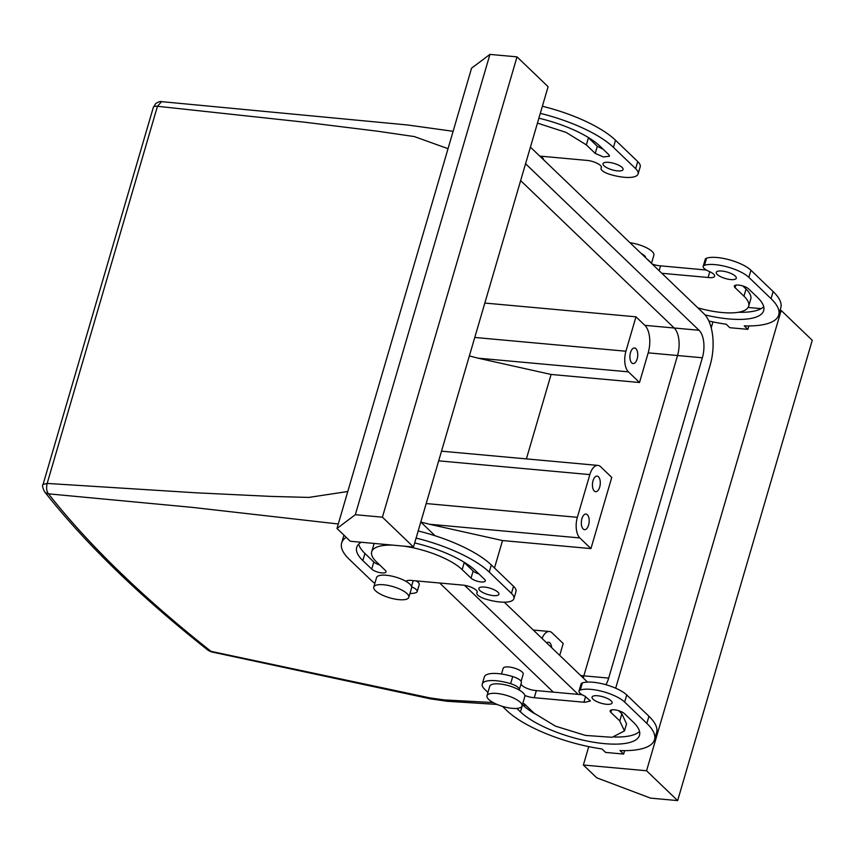 <?xml version="1.0" encoding="UTF-8"?>
<svg xmlns="http://www.w3.org/2000/svg" width="855" height="855" viewBox="0 0 855 855"><rect width="100%" height="100%" fill="white"/><g stroke="black" fill="none" stroke-linecap="round" stroke-linejoin="round"><path stroke-width="1.28" d="M600.285 483.299A7.823 3.88 95.2 0 0 597.068 476.107A7.823 3.88 95.2 0 0 592.44 484.507A7.823 3.88 95.2 0 0 595.646 491.7A7.823 3.88 95.2 0 0 600.285 483.299M589.843 474.6A15.657 7.759 -84.8 0 1 597.923 465.409A15.657 7.759 -84.8 0 1 600.659 466.755L611.763 477.411L590.944 548.6L579.85 537.945A15.657 7.759 -84.8 0 1 577.349 517.318L589.843 474.6L438.69 460.845M589.181 521.261A7.823 3.88 -84.8 0 1 584.553 529.662A7.823 3.88 -84.8 0 1 581.336 522.469A7.823 3.88 -84.8 0 1 585.974 514.069A7.823 3.88 -84.8 0 1 589.181 521.261M590.944 548.6L502.526 540.552L494.489 568.009M542.049 638.439A15.657 7.759 -84.8 0 1 549.348 631.503A15.657 7.759 -84.8 0 1 552.095 632.85L563.189 643.505L559.715 655.4M605.885 684.716A20.873 10.346 95.2 0 0 608.685 678.101L702.361 357.775L677.534 355.52L583.858 675.835A20.873 10.346 -84.8 0 1 583.185 677.919A20.873 10.346 95.2 0 0 583.858 675.835L677.534 355.52A20.873 10.346 95.2 0 0 674.2 328.01L520.642 180.597L674.2 328.01A20.873 10.346 -84.8 0 1 677.534 355.52L648.186 352.848L639.519 382.506L551.09 374.458L526.402 458.9M639.519 382.506L628.414 371.85L477.988 358.16L551.09 374.458M546.676 642.885A7.823 3.88 -84.8 0 1 548.504 642.201A7.823 3.88 -84.8 0 1 551.667 647.663M628.414 371.85A15.657 7.759 -84.8 0 1 625.924 351.223L635.981 316.82L484.828 303.055M635.981 316.82L644.862 325.338A20.873 10.346 -84.8 0 1 648.186 352.848M44.385 491.497A7.823 6.765 -38.2 0 0 44.428 491.55C42.515 487.468 42.066 485.095 43.071 484.443L47.164 483.428L157.448 106.277L304.572 122.19L377.792 131.243L414.333 136.576L448.031 148.685M43.071 484.443L153.355 107.281A7.823 2.501 16.3 0 1 157.448 106.277L161.616 101.649L407.557 124.98L453.118 131.296M208.257 650.388C139.814 596.298 85.201 543.353 44.428 491.55A7.823 6.765 -38.2 0 0 48.5 493.837A1557.639 498.08 -163.7 0 0 211.025 651.36L429.894 697.904L430.61 698.877L211.452 651.895L208.257 650.388L211.452 651.895M429.894 697.904L444.354 699.914L447.09 701.271L430.61 698.877M347.782 491.507L308.815 497.418L271.014 496.402L196.201 492.811L47.164 483.428C46.127 487.981 46.576 491.443 48.5 493.837L191.798 507.325L338.291 523.987M444.354 699.914L493.164 702.564M553.356 692.133L439.673 583.003L553.356 692.133M521.112 681.307L523.196 674.146A10.442 3.335 -163.7 0 0 516.666 668.877A10.442 3.335 -163.7 0 0 504.963 667.092A10.442 3.335 -163.7 0 0 503.168 668.289L501.5 674.007M629.911 356.385A7.823 3.88 95.2 0 0 633.117 363.567A7.823 3.88 95.2 0 0 637.745 355.167A7.823 3.88 95.2 0 0 634.538 347.974A7.823 3.88 95.2 0 0 629.911 356.385M477.988 358.16L469.363 355.937M579.85 537.945L429.413 524.243L502.526 540.552M429.413 524.243L420.799 522.031M373.774 587.075L376.542 577.585A18.265 5.835 16.3 0 1 394.828 576.858A18.265 5.835 16.3 0 1 405.954 581.336A18.265 5.835 16.3 0 1 411.618 586.765A18.265 5.835 16.3 0 1 411.608 587.834L408.829 597.324A18.265 5.835 16.3 0 1 390.543 598.062A18.265 5.835 16.3 0 1 373.774 587.075A18.265 5.835 16.3 0 1 392.06 586.348A18.265 5.835 16.3 0 1 408.829 597.324M650.687 262.592A18.265 5.835 -163.7 0 0 647.278 259.322M651.478 263.351L653.872 255.185A18.265 5.835 -163.7 0 0 630.028 242.756M518.899 708.122A18.265 5.835 -163.7 0 0 522.042 706.006A18.265 5.835 -163.7 0 0 510.606 696.782A18.265 5.835 -163.7 0 0 490.118 693.651A18.265 5.835 -163.7 0 0 486.987 695.756A18.265 5.835 -163.7 0 0 498.412 704.98A18.265 5.835 -163.7 0 0 518.899 708.122M522.042 706.006L524.82 696.515A18.265 5.835 -163.7 0 0 524.831 695.446A18.265 5.835 -163.7 0 0 519.167 690.006A18.265 5.835 -163.7 0 0 492.897 684.16A18.265 5.835 -163.7 0 0 489.755 686.266L486.987 695.756M502.451 706.358L506.919 710.644A80.883 25.864 16.3 0 0 601.973 748.948L605.586 752.421L623.648 754.067L620.025 750.594A80.883 25.864 16.3 0 0 654.513 739.714L656.597 732.596A80.883 25.864 16.3 0 0 648.934 716.266L626.736 694.955A26.088 8.347 16.3 0 0 604.998 684.47A26.088 8.347 16.3 0 0 582.373 682.91A10.442 3.335 16.3 0 0 581.069 683.979L578.995 691.096A10.442 3.335 16.3 0 1 580.289 690.028A26.088 8.347 16.3 0 1 602.914 691.588A26.088 8.347 16.3 0 1 624.652 702.073L646.85 723.383A80.883 25.864 16.3 0 1 654.513 739.714M623.648 754.067L624.642 750.647M646.572 770.761L583.367 765.011L596.694 777.794L650.559 798.132L677.641 800.601L646.572 770.761L781.171 310.451L780.07 310.354M761.153 308.634L748.114 307.447M583.367 765.011L588.753 746.618M711.21 327.85L712.942 321.897M748.841 325.926L747.847 329.346L729.785 327.7L726.173 324.227A80.883 25.864 16.3 0 1 708.827 321.01M747.847 329.346L744.224 325.873A80.883 25.864 16.3 0 0 778.713 314.993L780.797 307.875A80.883 25.864 16.3 0 0 773.123 291.544L750.925 270.233L748.852 277.351L771.05 298.662A80.883 25.864 16.3 0 1 778.713 314.993M661.834 273.29L708.122 277.48A10.442 3.335 16.3 0 0 709.052 277.586A10.442 3.335 16.3 0 0 714.63 276.251A10.442 3.335 16.3 0 0 708.913 271.313A10.442 3.335 16.3 0 1 703.184 266.375A10.442 3.335 16.3 0 1 704.488 265.307A26.088 8.347 16.3 0 1 727.113 266.867A26.088 8.347 16.3 0 1 748.852 277.351M705.076 314.929A65.226 20.862 16.3 0 0 763.686 310.6A65.226 20.862 16.3 0 0 757.509 297.433L748.627 288.905A7.823 2.501 16.3 0 0 740.494 285.378A7.823 2.501 16.3 0 0 734.338 286.094A7.823 2.501 16.3 0 0 735.086 287.675L743.968 296.193A49.569 15.85 16.3 0 1 748.659 306.208A49.569 15.85 16.3 0 1 697.84 307.853M721.834 271.035A10.442 3.335 16.3 0 1 731.987 273.931A10.442 3.335 16.3 0 1 736.294 278.228A10.442 3.335 16.3 0 1 730.715 279.564A10.442 3.335 16.3 0 1 720.573 276.667A10.442 3.335 16.3 0 1 716.266 272.371A10.442 3.335 16.3 0 1 721.834 271.035M706.316 270.03L660.552 265.841A10.442 3.335 16.3 0 1 659.675 265.787A10.442 3.335 16.3 0 1 652.183 264.024M703.184 266.375L705.268 259.257A10.442 3.335 16.3 0 1 706.572 258.189A26.088 8.347 16.3 0 1 729.187 259.749A26.088 8.347 16.3 0 1 750.925 270.233M641.271 253.561A10.442 3.335 16.3 0 1 645.621 257.729M742.792 285.955L746.041 289.076A49.569 15.85 16.3 0 1 750.743 299.09L748.659 306.208M763.729 306.753A65.226 20.862 16.3 0 1 738.453 312.267M708.122 277.48L709.81 271.719M660.573 265.862L659.152 270.725L660.552 265.841M677.641 800.601L812.25 340.29L781.171 310.451M516.848 708.41L520.46 711.884A65.226 20.862 16.3 0 0 588.261 741.253A65.226 20.862 16.3 0 0 639.487 735.321A65.226 20.862 16.3 0 0 633.309 722.154L624.428 713.626A7.823 2.501 16.3 0 0 616.295 710.099A7.823 2.501 16.3 0 0 610.149 710.815A7.823 2.501 16.3 0 0 610.887 712.397L619.768 720.915L624.46 730.929L612.137 737.288L585.525 735.439L555.408 726.119L534.001 713.113L525.12 704.584A7.823 2.501 16.3 0 0 522.897 703.088M639.529 731.474A65.226 20.862 16.3 0 1 614.253 736.989M534.632 713.701A65.226 20.862 16.3 0 1 522.533 704.755L522.437 704.659M618.592 710.676L621.842 713.797L626.544 723.811L624.46 730.929M487.949 692.443L484.721 689.333A26.088 8.347 16.3 0 1 482.241 684.064A26.088 8.347 16.3 0 1 510.638 683.69A10.442 3.335 16.3 0 1 519.316 689.696A10.442 3.335 16.3 0 1 519.167 690.006M482.241 684.064L484.325 676.946A26.088 8.347 16.3 0 1 512.722 676.572A10.442 3.335 16.3 0 1 521.4 682.579L519.316 689.696M524.831 695.446A10.442 3.335 16.3 0 0 533.392 697.627L534.279 697.691L536.352 690.573L535.476 690.509A10.442 3.335 16.3 0 1 521.005 683.914M534.279 697.691L536.374 690.594L582.116 694.752M534.3 697.712L583.954 702.222L585.611 696.44M578.995 691.096A10.442 3.335 16.3 0 0 584.713 696.034L590.431 700.972L584.852 702.308A10.442 3.335 16.3 0 1 583.933 702.201M606.516 704.285A10.442 3.335 16.3 0 1 596.373 701.389A10.442 3.335 16.3 0 1 592.066 697.092A10.442 3.335 16.3 0 1 597.645 695.756A10.442 3.335 16.3 0 1 607.787 698.653A10.442 3.335 16.3 0 1 612.095 702.949A10.442 3.335 16.3 0 1 606.516 704.285M413.489 547.018L350.293 541.258L336.977 528.476L355.327 514.71L382.409 517.179L413.489 547.018L548.098 86.697L517.019 56.868L382.409 517.179M409.93 593.552A26.088 8.347 -163.7 0 0 415.861 592.707A10.442 3.335 -163.7 0 0 417.165 591.639L419.249 584.521A10.442 3.335 -163.7 0 0 416.118 580.866M343.966 535.187A80.883 25.864 -163.7 0 0 343.731 535.893L341.647 543.01A80.883 25.864 -163.7 0 0 349.31 559.352L371.508 580.652A26.088 8.347 -163.7 0 0 374.875 583.302M405.954 581.336A10.442 3.335 -163.7 0 1 411.308 580.417A10.442 3.335 -163.7 0 1 412.228 580.524L461.86 585.023A10.442 3.335 -163.7 0 1 462.769 585.109A10.442 3.335 -163.7 0 1 472.911 588.005A10.442 3.335 -163.7 0 1 477.218 592.301A10.442 3.335 -163.7 0 1 477.037 592.665A10.442 3.335 -163.7 0 0 476.844 593.039A10.442 3.335 -163.7 0 0 485.522 599.045A26.088 8.347 -163.7 0 0 513.908 598.66L515.993 591.542A26.088 8.347 -163.7 0 0 513.524 586.274L491.326 564.963A80.883 25.864 -163.7 0 0 418.18 530.966M358.705 544.143A65.226 20.862 -163.7 0 0 364.935 553.463L373.806 561.981A7.823 2.501 -163.7 0 0 379.641 564.931M414.675 542.946A65.226 20.862 -163.7 0 1 475.701 570.851L484.582 579.38A7.823 2.501 -163.7 0 1 485.319 580.962A7.823 2.501 -163.7 0 1 479.174 581.667A7.823 2.501 -163.7 0 1 471.041 578.14L473.125 571.022L464.244 562.505A49.569 15.85 -163.7 0 0 463.602 561.906M374.319 543.449A49.569 15.85 -163.7 0 0 373.774 544.688L371.701 551.806A49.569 15.85 -163.7 0 0 376.392 561.81L385.274 570.338A7.823 2.501 -163.7 0 1 386.011 571.92A7.823 2.501 -163.7 0 1 379.866 572.626A7.823 2.501 -163.7 0 1 371.733 569.099L362.851 560.581L364.935 553.463M473.125 571.022A7.823 2.501 -163.7 0 0 478.95 573.972M513.908 598.66A26.088 8.347 -163.7 0 0 511.44 593.391L489.242 572.081A80.883 25.864 -163.7 0 0 416.096 538.084M346.211 537.335A80.883 25.864 -163.7 0 0 341.647 543.01M417.165 591.639A10.442 3.335 -163.7 0 0 411.618 586.765M471.041 578.14L462.16 569.622A49.569 15.85 -163.7 0 0 403.817 546.131M392.905 545.137A49.569 15.85 -163.7 0 0 371.701 551.806M361.28 542.262A65.226 20.862 -163.7 0 0 356.674 547.414A65.226 20.862 -163.7 0 0 362.851 560.581M484.432 587.075A10.442 3.335 -163.7 0 0 478.853 588.411A10.442 3.335 -163.7 0 0 483.161 592.707A10.442 3.335 -163.7 0 0 493.314 595.604A10.442 3.335 -163.7 0 0 498.893 594.268A10.442 3.335 -163.7 0 0 494.585 589.971A10.442 3.335 -163.7 0 0 484.432 587.075M355.327 514.71L489.936 54.399L471.575 68.165L336.977 528.476M489.936 54.399L517.019 56.868M538.874 118.214A65.226 20.862 -163.7 0 1 599.9 146.13L608.781 154.659L609.519 156.23L603.374 156.946L595.24 153.419L586.359 144.901L566.117 132.407L537.442 123.109M587.802 137.185L597.314 146.301L603.149 149.251M543.47 159.671A10.442 3.335 -163.7 0 0 540.317 156.134M539.74 156.08L586.081 160.323A10.442 3.335 -163.7 0 1 586.958 160.387A10.442 3.335 -163.7 0 1 597.111 163.284A10.442 3.335 -163.7 0 1 601.418 167.58A10.442 3.335 -163.7 0 1 601.225 167.943A10.442 3.335 -163.7 0 0 601.044 168.317A10.442 3.335 -163.7 0 0 609.722 174.324A26.088 8.347 -163.7 0 0 638.108 173.939A26.088 8.347 -163.7 0 0 635.639 168.67L613.441 147.359A80.883 25.864 -163.7 0 0 540.296 113.362M638.108 173.939L640.192 166.821A26.088 8.347 -163.7 0 0 637.723 161.552L615.525 140.241A80.883 25.864 -163.7 0 0 542.38 106.244M608.632 162.354A10.442 3.335 -163.7 0 0 603.053 163.69A10.442 3.335 -163.7 0 0 607.36 167.986A10.442 3.335 -163.7 0 0 617.513 170.882A10.442 3.335 -163.7 0 0 623.081 169.547A10.442 3.335 -163.7 0 0 618.774 165.25A10.442 3.335 -163.7 0 0 608.632 162.354M530.421 147.135L703.889 313.657A39.138 19.387 95.2 0 1 710.131 365.235L616.455 685.56A39.138 19.387 95.2 0 1 615.632 688.179M578.183 694.399L464.586 585.344M525.569 163.743L699.027 330.265A20.873 10.346 95.2 0 1 702.361 357.775M587.513 682.087L504.29 602.187M435.099 535.764L420.788 522.031M608.685 678.101L580.716 675.546M699.027 330.265L644.862 325.338M625.924 351.223L474.771 337.458M577.349 517.318L426.196 503.552M743.968 296.193L746.041 289.076M735.813 285.164L735.086 287.675M771.05 298.662L773.123 291.544M704.488 265.307L706.572 258.189M610.887 712.397L611.624 709.885M520.46 711.884L522.533 704.755M619.768 720.915L621.842 713.797M510.638 683.69L512.722 676.572M580.289 690.028L582.373 682.91M624.652 702.073L626.736 694.955M646.85 723.383L648.934 716.266M373.806 561.981L371.733 569.099M464.244 562.505L462.16 569.622M491.326 564.963L489.242 572.081M511.44 593.391L513.524 586.274M477.037 592.665L477.261 591.884M413.232 580.598L411.522 586.434M597.314 146.301L595.24 153.419M588.443 137.783L586.359 144.901M601.46 167.163L601.225 167.943M637.723 161.552L635.639 168.67M615.525 140.241L613.441 147.359M153.355 107.281L155.834 103.466C158.624 101.809 160.537 101.2 161.595 101.649M447.08 701.271L497.001 704.413M523.046 705.236L525.868 705.311M549.348 631.503L533.306 630.039M597.923 465.409L441.511 451.173M476.844 593.039L477.229 591.703M601.428 166.982L601.044 168.317"/></g></svg>
